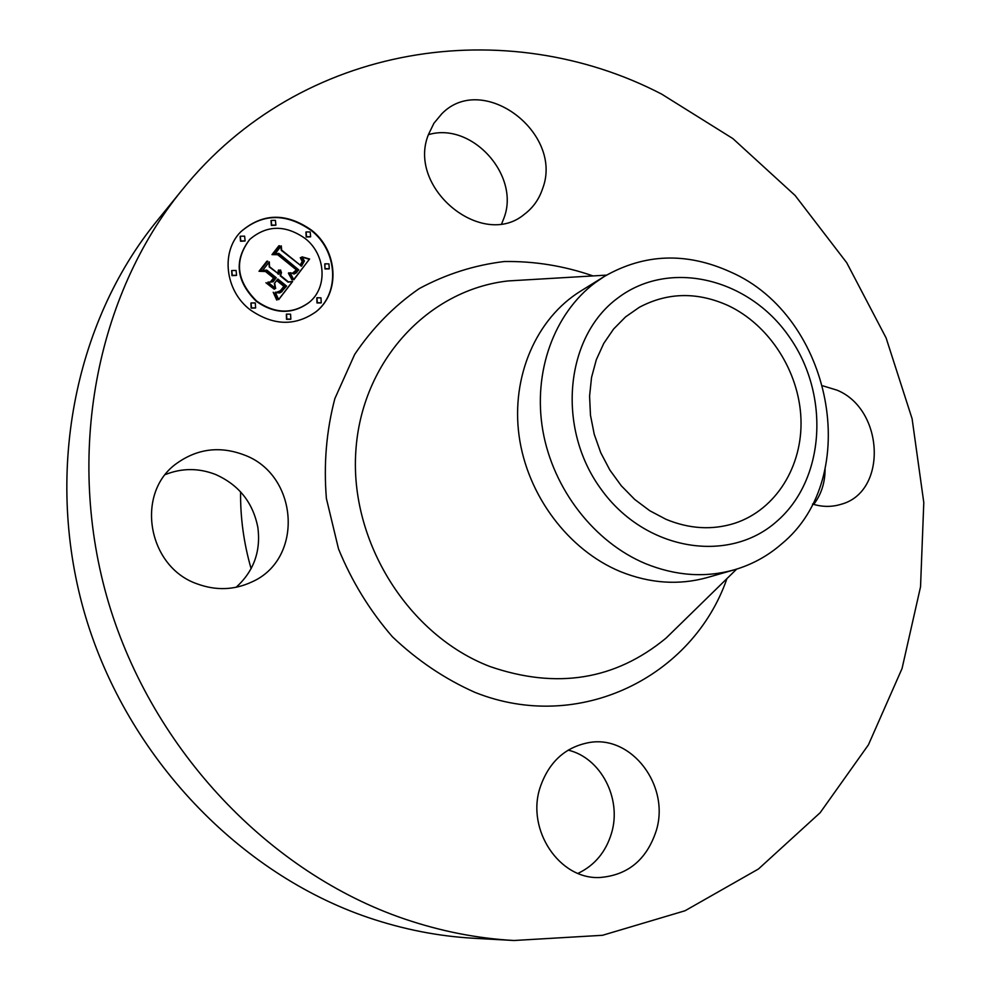 <?xml version="1.0" encoding="UTF-8"?>
<svg xmlns="http://www.w3.org/2000/svg" width="990" height="990" viewBox="0 0 990 990"><rect width="100%" height="100%" fill="white"/><g stroke="black" fill="none" stroke-linecap="round" stroke-linejoin="round"><path stroke-width="1.49" d="M428.385 134.69C471.772 121.473 520.282 175.341 504.046 217.837L501.732 223.629M428.435 134.553L433.942 123.23L441.837 113.751C482.885 71.552 564.065 133.229 542.57 188.744C539.067 199.262 533.028 207.764 524.452 214.236C482.402 249.864 406.618 188.063 428.435 134.553M514.045 940.5L473.913 938.273C438.533 936.317 403.375 929.424 368.441 917.619C239.568 873.91 127.797 757.622 85.585 616.659C43.622 475.571 74.151 322.579 156.643 221.315L181.974 190.117C301.529 41.543 507.09 13.736 661.679 94.124L732.86 138.575L795.131 195.488L846.71 262.709L886.1 337.924L912.099 418.733L923.794 502.574L920.539 586.785L902.051 668.522L868.416 744.851L820.166 812.703L758.451 868.997L685.043 910.751L602.477 935.303L514.045 940.5C477.291 938.471 440.736 931.268 404.365 918.918C270.146 873.18 153.103 751.088 108.727 603.244C64.61 455.264 96.29 295.255 181.974 190.117M165.466 474.507C182.036 467.961 198.73 467.948 215.548 474.47C238.937 484.902 253.056 502.623 257.883 527.608C260.927 551.43 253.675 571.317 236.14 587.28M825.091 469.099C825.054 482.712 821.267 494.48 813.706 504.417M568.161 750.135C600.856 757.771 622.116 798.707 611.474 833.345C605.756 852.105 594.594 865.446 577.987 873.378M251.113 568.681C243.812 543.349 240.298 517.733 240.582 491.857M822.95 385.865L837.02 390.159C884.219 409.353 887.659 492.104 840.993 504.318C831.773 507.152 822.269 507.066 812.481 504.046M197.406 583.964C147.077 566.936 134.912 492.117 177.198 463.048C197.777 448.618 220.015 445.896 243.936 454.868C298.609 474.532 304.338 559.152 251.683 582.021C234.222 590.114 216.129 590.758 197.406 583.964M656.234 830.783C646.68 859.728 627.858 875.309 599.742 877.511C559.362 879.665 526.061 829.657 540.107 787.495C548.757 762.189 564.981 747.227 588.765 742.624C631.509 734.53 670.366 785.713 656.234 830.783M728.12 305.551C769.391 324.98 799.178 371.559 800.96 418.881C802.779 466.179 775.987 509.702 734.852 523.227C712.478 530.318 689.535 529.019 666.023 519.317L649.787 510.741L634.726 499.467L621.299 485.781L609.865 470.064L600.757 452.727L594.235 434.276L590.473 415.206L589.582 396.074L591.55 377.4L596.327 359.692L603.739 343.443L613.577 329.051L625.544 316.911L639.305 307.308C667.619 292.273 697.22 291.691 728.12 305.551M617.587 298.188C565.179 336.773 556.145 427.804 600.918 488.961C644.935 550.725 728.405 564.362 776.568 521.557C825.413 479.618 830.214 394.367 789.042 336.501C748.601 278.079 669.376 258.662 617.587 298.188M781.407 544.116C767.559 556.145 751.794 564.733 734.11 569.869C705.189 577.925 675.65 575.846 645.48 563.632C594.322 542.285 553.076 489.233 542.842 430.625C532.669 371.993 554.14 313.397 595.176 282.695L604.284 276.482C644.366 253.49 686.454 251.98 730.546 271.978C832.033 316.058 863.701 476.982 781.407 544.116M734.11 569.869L707.33 577.529C678.917 585.449 649.935 583.457 620.371 571.589C568.371 550.081 527.163 495.223 519.069 435.749C510.989 376.237 536.456 318.396 580.598 291.147L604.284 276.482M250.037 309.697C273.215 325.821 295.255 326.453 316.194 311.615C340.498 292.718 337.924 250.631 311.565 230.187C286.16 212.466 262.597 212.961 240.892 231.672C220.597 251.769 225.039 290.652 250.037 309.697M316.033 311.739C340.164 292.793 337.528 250.878 311.244 230.497C285.949 212.825 262.437 213.271 240.743 231.821M249.69 239.493L249.542 239.642C233.764 260.531 236.041 281.123 256.385 301.393C274.812 314.214 292.31 314.634 308.868 302.631L309.029 302.495M316.825 297.891L316.961 302.94L321.082 302.915M250.916 303.101L251.163 308.125L255.482 308.001M286.358 314.251L286.518 319.337L290.701 319.287M240.125 236.387L240.521 241.251L244.976 241.028M231.635 270.691L231.982 275.628L236.424 275.418M305.922 232.093L306.207 236.994L310.464 236.882M324.769 263.971L324.968 268.946L329.113 268.896M271.012 220.572L271.384 225.423L275.764 225.225M305.155 238.479C285.318 224.643 266.879 224.94 249.827 239.333C234.048 260.246 236.338 280.838 256.682 301.121C275.121 313.954 292.619 314.362 309.189 302.358C327.999 287.36 325.809 254.467 305.155 238.479M293.696 279.539L309.598 259.009L301.95 256.843L304.425 260.952L301.505 266.186L300.737 265.258L302.89 261.038L301.047 257.61L300.304 257.672L302.235 261.558L300.106 265.048L281.606 250.062L281.296 245.879L275.158 253.774L278.784 253.378L298.807 269.923L294.983 273.648L290.157 272.807L293.696 279.539M291.679 279.502L292.434 279.799L291.877 278.178L288.857 272.795L291.679 279.502M292.892 272.918L294.661 272.782L297.309 269.787L277.905 254.083L273.24 254.083L279.687 245.805L278.871 245.792L271.99 254.628L277.646 254.715L296.369 269.886L292.706 273.091M278.685 299.624L292.632 281.482L288.412 281.89L280.541 275.529L281.457 272.72L280.541 269.948L278.97 274.267L278.091 273.562L278.957 269.911L277.584 273.153L269.528 266.656L269.292 261.855L262.647 270.394L266.817 270.134L276.272 277.745L273.178 281.742L267.795 282.175L275.653 288.498L274.651 283.152L276.68 280.517L283.907 286.333L280.319 290.775L277.237 292.038L281.012 290.936L284.749 286.308L277.014 280.083L277.844 279.019L286.593 286.073L280.999 292.298L275.269 292.223L278.685 299.624M276.26 299.054L277.076 299.982L275.802 295.589L273.203 292.26L276.26 299.054M265.902 282.732L274.638 289.018L265.902 282.732M273.537 277.98L270.765 281.556L274.379 277.955L265.617 270.901L260.283 270.716L267.721 261.174L266.879 261.199L259.021 271.285L265.506 271.507L273.537 277.98M292.632 281.482L288.102 282.175L280.232 275.814L281.148 272.993L280.541 269.948M278.97 274.267L277.782 273.846L278.351 270.208M277.584 273.153L269.231 266.941L268.995 262.239M273.178 281.742L268.08 282.41M275.232 288.164L274.341 283.437L276.68 280.517M280.554 290.565L277.905 292.149M280.974 290.961L284.439 286.58L276.717 280.368L277.844 279.019M282.063 291.53L279.675 292.953L275.517 292.632M278.648 299.524L292.31 281.754M293.82 279.799L309.288 259.293L302.309 257.19M301.505 266.186L300.416 265.543L302.581 261.323L300.391 257.573M300.106 265.048L281.296 250.359L280.999 246.263M296.79 272.535L294.055 274.032L290.639 272.77M274.193 289.179L266.05 282.843M292.087 279.935L288.387 273.178M276.717 300.019L273.314 292.421M294.958 272.535L297 270.072L277.596 254.368L272.943 254.381L279.378 246.102L278.635 246.089M294.971 271.631L292.805 273.104M294.649 271.904L294.005 272.436M271.569 281.469L274.069 278.24L265.32 271.186L259.986 271L266.644 261.484M320.958 297.841L316.973 297.743L317.283 302.68L321.243 302.792L320.958 297.841M255.259 302.952L251.064 302.952L251.46 307.865L255.643 307.878L255.259 302.952M290.565 314.189L286.506 314.115L286.828 319.077L290.862 319.151L290.565 314.189M244.604 236.152L240.261 236.239L240.805 240.954L245.124 240.879L244.604 236.152M236.09 270.468L231.771 270.542L232.279 275.331L236.573 275.282L236.09 270.468M306.529 236.697L310.625 236.734L310.192 231.969L306.071 231.945L306.529 236.697M325.302 268.661L329.286 268.76L328.94 263.897L324.93 263.81L324.968 268.946M271.681 225.114L275.913 225.089L275.406 220.362L271.161 220.411L271.681 225.114M736.634 569.126L666.171 638.005C615.433 679.994 556.677 689.498 489.914 666.518C408.561 635.37 349.742 541.864 355.806 451.514C361.375 361.028 428.497 289.711 508.155 280.937L527.682 279.786M726.945 578.593C692.864 676.974 579.125 734.011 475.027 692.406C444.869 679.016 417.335 660.479 392.436 636.805C369.74 610.632 351.759 581.316 338.506 548.868L326.391 498.477C323.569 464.05 326.403 430.749 334.868 398.574L354.668 354.432C372.438 328.012 393.921 306.083 419.154 288.647C445.921 274.193 474.272 265.159 504.219 261.533C534.414 261.063 564.015 265.865 593.01 275.913M606.536 275.121L527.744 279.786"/></g></svg>
